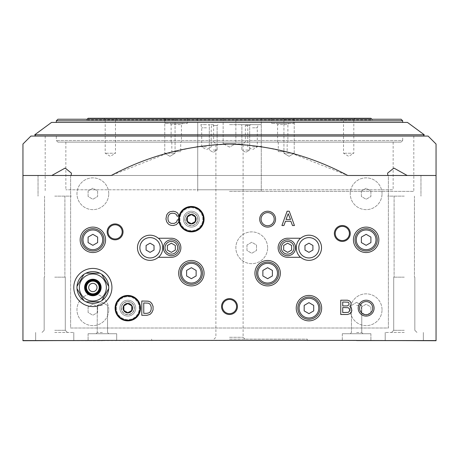 <?xml version="1.0" encoding="UTF-8"?>
<svg xmlns="http://www.w3.org/2000/svg" width="459" height="459" viewBox="0 0 459 459"><rect width="100%" height="100%" fill="white"/><g stroke="black" fill="none" stroke-linecap="round" stroke-linejoin="round"><path stroke-width="0.34" stroke-dasharray="2.29 1.72" d="M108.749 287.495A15.887 15.887 0 0 0 84.915 273.73A15.887 15.887 0 0 0 84.915 301.253A15.887 15.887 0 0 0 108.749 287.495M267.631 247.774A15.887 15.887 0 0 0 243.798 234.01A15.887 15.887 0 0 0 243.798 261.532A15.887 15.887 0 0 0 267.631 247.774A15.887 15.887 0 0 0 243.798 234.01A15.887 15.887 0 0 0 243.798 261.532A15.887 15.887 0 0 0 267.631 247.774M246.976 245.02L246.976 250.522L251.744 253.276L256.512 250.522L256.512 245.02L251.744 242.266L246.976 245.02L246.976 250.522L251.744 253.276L256.512 250.522L256.512 245.02L251.744 242.266L246.976 245.02M108.749 309.739A15.887 15.887 0 0 0 84.915 295.975A15.887 15.887 0 0 0 84.915 323.497A15.887 15.887 0 0 0 108.749 309.739A15.887 15.887 0 0 0 84.915 295.975A15.887 15.887 0 0 0 84.915 323.497A15.887 15.887 0 0 0 108.749 309.739M88.094 306.985L88.094 312.487L92.861 315.241L97.624 312.487L97.624 306.985L92.861 304.231L88.094 306.985L88.094 312.487L92.861 315.241L97.624 312.487L97.624 306.985L92.861 304.231L88.094 306.985M382.031 309.739A15.887 15.887 0 0 0 358.198 295.975A15.887 15.887 0 0 0 358.198 323.497A15.887 15.887 0 0 0 382.031 309.739A15.887 15.887 0 0 0 358.198 295.975A15.887 15.887 0 0 0 358.198 323.497A15.887 15.887 0 0 0 382.031 309.739M361.376 306.985L361.376 312.487L366.139 315.241L370.906 312.487L370.906 306.985L366.139 304.231L361.376 306.985L361.376 312.487L366.139 315.241L370.906 312.487L370.906 306.985L366.139 304.231L361.376 306.985M108.749 193.75A15.887 15.887 0 0 0 84.915 179.991A15.887 15.887 0 0 0 84.915 207.508A15.887 15.887 0 0 0 108.749 193.75A15.887 15.887 0 0 0 84.915 179.991A15.887 15.887 0 0 0 84.915 207.508A15.887 15.887 0 0 0 108.749 193.75M88.094 191.001L88.094 196.504L92.861 199.258L97.624 196.504L97.624 191.001L92.861 188.247L88.094 191.001L88.094 196.504L92.861 199.258L97.624 196.504L97.624 191.001L92.861 188.247L88.094 191.001M382.031 193.75A15.887 15.887 0 0 0 358.198 179.991A15.887 15.887 0 0 0 358.198 207.508A15.887 15.887 0 0 0 382.031 193.75A15.887 15.887 0 0 0 358.198 179.991A15.887 15.887 0 0 0 358.198 207.508A15.887 15.887 0 0 0 382.031 193.75M361.376 191.001L361.376 196.504L366.139 199.258L370.906 196.504L370.906 191.001L366.139 188.247L361.376 191.001L361.376 196.504L366.139 199.258L370.906 196.504L370.906 191.001L366.139 188.247L361.376 191.001M300.731 238.238L287.65 238.238A9.536 9.536 0 0 0 278.12 247.774A9.536 9.536 0 0 0 287.65 257.304L300.731 257.304A12.582 12.582 0 0 0 318.058 256.449A12.582 12.582 0 0 0 318.058 239.099A12.582 12.582 0 0 0 300.731 238.238M171.35 238.238L158.269 238.238A12.582 12.582 0 0 0 140.942 239.099A12.582 12.582 0 0 0 140.942 256.449A12.582 12.582 0 0 0 158.269 257.304L171.35 257.304A9.536 9.536 0 0 0 180.88 247.774A9.536 9.536 0 0 0 171.35 238.238M22.95 175.481L70.617 175.481L70.617 328.007L388.383 328.007L388.383 175.481L436.05 175.481L436.05 340.721L356.609 340.721L436.05 340.721L356.609 340.721L356.609 340.4L22.95 340.721L102.391 340.721L22.95 340.721L22.95 175.481L51.81 175.481L65.098 168.074L71.415 173.135L71.151 175.481L111.239 175.481L168.43 152.858L198.592 146.318L229.5 144.023L260.328 146.306L290.421 152.818L347.761 175.481L387.849 175.481L387.585 173.129L393.839 168.063L407.19 175.481L436.05 175.481L22.95 175.481M436.05 175.481L436.05 144.023L436.05 175.481M30.896 136.076L428.104 136.076M22.95 340.4L22.95 340.721L22.95 340.4L102.391 340.4L102.391 340.721L102.391 340.4L22.95 340.4M178.861 221.45L179.354 219.809L178.671 219.809M119.868 308.15A7.946 7.946 0 0 1 131.785 301.27A7.946 7.946 0 0 1 131.785 315.029A7.946 7.946 0 0 1 119.868 308.15M183.422 219.172A7.946 7.946 0 0 1 195.339 212.293A7.946 7.946 0 0 1 195.339 226.052A7.946 7.946 0 0 1 183.422 219.172M436.05 340.4L436.05 340.721L436.05 340.4L356.609 340.4L356.609 340.721L356.609 340.4L436.05 340.4M54.724 340.721L73.796 340.721L54.724 340.721M404.276 340.721L385.204 340.721L404.276 340.721M51.81 175.481L71.151 175.481M387.849 175.481L407.19 175.481M388.383 175.481L70.617 175.481L70.617 328.007L388.383 328.007L388.383 175.481M229.5 136.076L413.806 136.076L229.5 136.076M102.391 340.4L88.094 340.4L116.689 340.4L116.689 333.727L88.094 333.727L116.689 333.727L88.094 333.727L116.689 333.727L116.689 340.4M356.609 340.4L370.906 340.4L342.311 340.4L356.609 340.4L342.311 340.4L342.311 333.727L370.906 333.727L342.311 333.727L370.906 333.727L342.311 333.727L342.311 340.4M229.5 340.4L307.352 340.4L229.5 340.4M404.276 196.136L387.591 196.136L404.276 196.136M404.276 277.167L393.713 277.167L404.276 277.167M404.276 330.308L393.713 330.308L404.276 330.308M404.276 332.459L385.204 332.459L404.276 332.459M54.724 196.136L71.409 196.136L54.724 196.136M54.724 277.167L65.287 277.167L54.724 277.167M54.724 330.308L65.287 330.308L54.724 330.308M54.724 332.459L73.796 332.459L54.724 332.459M261.062 219.172A6.569 6.569 0 0 1 270.919 213.487A6.569 6.569 0 0 1 270.919 224.858A6.569 6.569 0 0 1 261.062 219.172M359.575 308.15A6.569 6.569 0 0 1 369.426 302.458A6.569 6.569 0 0 1 369.426 313.836A6.569 6.569 0 0 1 359.575 308.15M184.799 219.172A6.569 6.569 0 0 1 194.65 213.487A6.569 6.569 0 0 1 194.65 224.858A6.569 6.569 0 0 1 184.799 219.172A6.569 6.569 0 0 1 194.65 213.487A6.569 6.569 0 0 1 194.65 224.858A6.569 6.569 0 0 1 184.799 219.172M121.245 308.15A6.569 6.569 0 0 1 131.096 302.458A6.569 6.569 0 0 1 131.096 313.836A6.569 6.569 0 0 1 121.245 308.15A6.569 6.569 0 0 1 131.096 302.458A6.569 6.569 0 0 1 131.096 313.836A6.569 6.569 0 0 1 121.245 308.15M335.225 233.47A7.086 7.086 0 0 1 345.851 227.337A7.086 7.086 0 0 1 345.851 239.609A7.086 7.086 0 0 1 335.225 233.47M222.414 306.56A7.086 7.086 0 0 1 233.04 300.421A7.086 7.086 0 0 1 233.04 312.694A7.086 7.086 0 0 1 222.414 306.56M108.02 231.881A7.086 7.086 0 0 1 118.646 225.748A7.086 7.086 0 0 1 118.646 238.02A7.086 7.086 0 0 1 108.02 231.881M254.923 273.191A12.709 12.709 0 0 1 273.989 262.187A12.709 12.709 0 0 1 273.989 284.201A12.709 12.709 0 0 1 254.923 273.191M256.512 273.191A11.119 11.119 0 0 1 273.191 263.564A11.119 11.119 0 0 1 273.191 282.824A11.119 11.119 0 0 1 256.512 273.191M262.864 270.443L262.864 275.945L267.631 278.699L272.399 275.945L272.399 270.443L267.631 267.689L262.864 270.443M178.654 273.191A12.709 12.709 0 0 1 197.726 262.187A12.709 12.709 0 0 1 197.726 284.201A12.709 12.709 0 0 1 178.654 273.191M180.244 273.191A11.119 11.119 0 0 1 196.928 263.564A11.119 11.119 0 0 1 196.928 282.824A11.119 11.119 0 0 1 180.244 273.191M186.601 270.443L186.601 275.945L191.369 278.699L196.136 275.945L196.136 270.443L191.369 267.689L186.601 270.443M296.233 308.15A12.709 12.709 0 0 1 315.299 297.139A12.709 12.709 0 0 1 315.299 319.154A12.709 12.709 0 0 1 296.233 308.15M297.822 308.15A11.119 11.119 0 0 1 314.501 298.516A11.119 11.119 0 0 1 314.501 317.777A11.119 11.119 0 0 1 297.822 308.15M304.174 305.396L304.174 310.898L308.941 313.652L313.709 310.898L313.709 305.396L308.941 302.642L304.174 305.396M353.43 239.827A12.709 12.709 0 0 1 372.496 228.817A12.709 12.709 0 0 1 372.496 250.838A12.709 12.709 0 0 1 353.43 239.827M355.019 239.827A11.119 11.119 0 0 1 371.704 230.194A11.119 11.119 0 0 1 371.704 249.461A11.119 11.119 0 0 1 355.019 239.827M361.376 237.073L361.376 242.582L366.139 245.33L370.906 242.582L370.906 237.073L366.139 234.325L361.376 237.073M80.147 239.827A12.709 12.709 0 0 1 99.213 228.817A12.709 12.709 0 0 1 99.213 250.838A12.709 12.709 0 0 1 80.147 239.827M81.736 239.827A11.119 11.119 0 0 1 98.421 230.194A11.119 11.119 0 0 1 98.421 249.461A11.119 11.119 0 0 1 81.736 239.827M88.094 237.073L88.094 242.582L92.861 245.33L97.624 242.582L97.624 237.073L92.861 234.325L88.094 237.073M300.536 238.238A12.709 12.709 0 0 0 300.536 257.304M158.464 257.304A12.709 12.709 0 0 0 158.464 238.238M304.971 245.479L304.971 250.063L308.941 252.358L312.912 250.063L312.912 245.479L308.941 243.184L304.971 245.479M146.088 245.479L146.088 250.063L150.059 252.358L154.029 250.063L154.029 245.479L150.059 243.184L146.088 245.479M283.679 245.479L283.679 250.063L287.65 252.358L291.626 250.063L291.626 245.479L287.65 243.184L283.679 245.479M167.374 245.479L167.374 250.063L171.35 252.358L175.321 250.063L175.321 245.479L171.35 243.184L167.374 245.479M111.927 287.495A19.066 19.066 0 0 0 83.326 270.982A19.066 19.066 0 0 0 83.326 304.007A19.066 19.066 0 0 0 111.927 287.495M101.123 287.495A8.262 8.262 0 0 0 88.73 280.34A8.262 8.262 0 0 0 88.73 294.649A8.262 8.262 0 0 0 101.123 287.495M99.534 287.495A6.673 6.673 0 0 0 89.522 281.711A6.673 6.673 0 0 0 89.522 293.272A6.673 6.673 0 0 0 99.534 287.495M99.213 287.495A6.357 6.357 0 0 0 89.683 281.987A6.357 6.357 0 0 0 89.683 292.997A6.357 6.357 0 0 0 99.213 287.495M229.5 339.132L307.352 339.132L229.5 339.132M287.116 211.226L281.929 225.53L283.897 225.53L285.509 221.238L290.868 221.238L292.481 225.53L294.443 225.53L289.262 211.226L287.116 211.226M288.189 213.733L286.043 219.448L290.513 219.448L288.189 213.733M347.543 300.203L340.75 300.203L340.75 314.501L347.543 314.501L348.972 314.145L350.045 313.612L351.474 311.822L351.835 310.571L351.474 308.425L349.867 306.641L350.94 305.206L350.94 302.705L349.511 300.92L347.543 300.203M342.718 307.53L342.718 312.539L348.261 312.361L349.511 311.104L349.511 308.964L348.261 307.714L342.718 307.53M342.718 301.993L342.718 305.923L347.365 305.923L348.972 304.851L348.972 303.066L348.077 302.171L342.718 301.993M165.951 217.841L166.663 221.772L168.097 223.74L169.882 224.99L172.205 225.53L176.319 224.635L178.281 222.667L179.354 219.809L177.392 219.809L176.497 222.133L174.351 223.384L171.132 223.384L168.987 222.133L168.097 220.165L167.914 217.841L168.453 215.518L170.059 213.733L172.205 213.194L174.351 213.372L176.141 214.267L177.208 216.235L178.999 215.873L177.57 213.016L175.602 211.765L173.278 211.226L169.882 211.765L168.097 213.016L166.663 214.984L165.951 217.841M146.978 301.001L141.797 301.001L141.797 315.299L146.978 315.299L149.301 314.759L151.091 313.508L152.52 311.546L153.237 308.683L152.52 304.753L150.196 301.89L146.978 301.001M143.765 302.963L143.765 313.331L146.978 313.331L149.123 312.797L150.196 311.902L151.091 309.934L151.269 307.61L150.736 305.287L149.663 303.858L148.228 303.141L143.765 302.963M229.5 191.369L413.806 191.369L229.5 191.369M229.5 124.636L261.274 124.636L229.5 124.636M252.536 124.636L258.159 124.636L252.536 124.636M245.789 124.636L250.557 124.636L245.789 124.636M213.211 124.636L208.443 124.636L213.211 124.636M206.464 124.636L200.841 124.636L206.464 124.636M229.5 142.112L245.387 142.112L229.5 142.112M229.5 143.96L243.109 143.96L229.5 143.96M229.5 337.285L243.109 337.285L229.5 337.285M252.536 127.814L257.304 127.814L252.536 127.814M252.536 146.88L257.304 146.88L252.536 146.88M206.464 127.814L201.696 127.814L206.464 127.814M206.464 146.88L201.696 146.88L206.464 146.88M245.789 125.496L249.696 125.496L245.789 125.496M245.789 150.059L249.696 150.059L245.789 150.059M213.211 125.496L217.118 125.496L213.211 125.496M213.211 150.059L217.118 150.059L213.211 150.059M77.014 288.642L83.94 300.639M85.936 301.793L99.787 301.793M102.041 300.186L108.708 288.642M108.444 285.888L101.778 274.344M99.787 273.191L85.936 273.191M83.676 274.798L77.014 286.341M356.609 305.447L361.761 305.447L356.609 305.447M356.609 332.523L361.761 332.523L356.609 332.523M102.391 305.447L97.239 305.447L102.391 305.447M102.391 332.523L97.239 332.523L102.391 332.523M57.903 119.237L401.097 119.237M372.496 119.237L86.504 119.237L372.496 119.237L372.496 119.868L86.504 119.868L372.496 119.868L371.859 119.237M393.151 142.112L65.849 142.112L393.151 142.112L393.151 189.779L65.849 189.779L393.151 189.779M401.097 142.112L57.903 142.112L401.097 142.112L402.686 140.523L56.314 140.523L402.686 140.523L402.686 136.076L56.314 136.076L402.686 136.076M261.274 189.779L197.726 189.779L261.274 189.779L261.274 118.279L197.726 118.279L261.274 118.279M88.094 118.279L370.906 118.279M235.857 118.279L223.143 118.279L235.857 118.279L223.143 118.279L235.857 118.279L235.857 143.701L223.143 143.701L235.857 143.701L223.143 143.701L235.857 143.701L235.857 118.279M187.398 118.279L165.154 118.279L187.398 118.279L187.398 123.368L165.154 123.368L187.398 123.368M293.846 118.279L271.602 118.279L293.846 118.279L293.846 123.368L271.602 123.368L293.846 123.368M295.435 118.279L282.727 118.279L295.435 118.279L282.727 118.279L295.435 118.279L294.23 119.483L283.932 119.483L294.23 119.483L294.23 153.237L283.932 153.237L294.23 153.237L283.932 153.237L294.23 153.237L294.23 119.483L283.932 119.483L294.23 119.483L295.435 118.279M176.273 118.279L163.565 118.279L176.273 118.279L163.565 118.279L176.273 118.279L175.068 119.483L164.77 119.483L175.068 119.483L175.068 153.237L164.77 153.237L175.068 153.237L164.77 153.237L175.068 153.237L175.068 119.483L164.77 119.483L175.068 119.483L176.273 118.279M355.019 118.279L342.311 118.279L355.019 118.279L353.814 119.483L343.51 119.483L353.814 119.483L353.814 153.237L343.51 153.237L353.814 153.237L348.662 156.33L343.51 153.237L343.51 119.483L342.311 118.279M116.689 118.279L103.981 118.279L116.689 118.279L115.49 119.483L105.186 119.483L115.49 119.483L115.49 153.237L105.186 153.237L115.49 153.237L110.338 156.33L105.186 153.237L105.186 119.483L103.981 118.279M423.336 136.076L35.664 136.076L423.336 136.076M34.723 134.797L424.277 134.797M51.551 122.41L407.449 122.41M402.686 122.41L56.314 122.41L402.686 122.41M56.314 120.82L402.686 120.82M229.5 147.081L223.143 143.701L229.5 147.081L235.857 143.701L229.5 147.081M169.916 156.33L164.77 153.237L169.916 156.33L175.068 153.237L169.916 156.33M289.084 156.33L283.932 153.237L289.084 156.33L294.23 153.237L289.084 156.33M289.084 123.368L276.37 123.368L289.084 123.368L287.879 124.567L277.575 124.567L287.879 124.567L287.879 142.112L277.575 142.112L287.879 142.112M287.173 142.112L278.28 142.112L287.173 142.112L287.173 151.648L278.28 151.648L287.173 151.648M182.63 123.368L169.916 123.368L182.63 123.368L181.425 124.567L171.121 124.567L181.425 124.567L181.425 142.112L171.121 142.112L181.425 142.112M180.72 142.112L171.827 142.112L180.72 142.112L180.72 151.648L171.827 151.648L180.72 151.648M191.369 206.464A12.709 12.709 0 0 1 202.373 225.53A12.709 12.709 0 0 1 180.358 225.53A12.709 12.709 0 0 1 191.369 206.464A12.709 12.709 0 0 1 202.373 225.53A12.709 12.709 0 0 1 180.358 225.53A12.709 12.709 0 0 1 191.369 206.464A12.709 12.709 0 0 1 202.373 225.53A12.709 12.709 0 0 1 180.358 225.53A12.709 12.709 0 0 1 191.369 206.464M191.369 207.732A11.441 11.441 0 0 1 201.277 224.893A11.441 11.441 0 0 1 181.46 224.893A11.441 11.441 0 0 1 191.369 207.732A11.441 11.441 0 0 1 201.277 224.893A11.441 11.441 0 0 1 181.46 224.893A11.441 11.441 0 0 1 191.369 207.732M191.369 212.787A6.386 6.386 0 0 1 196.9 222.363A6.386 6.386 0 0 1 185.838 222.363A6.386 6.386 0 0 1 191.369 212.787A6.386 6.386 0 0 1 196.9 222.363A6.386 6.386 0 0 1 185.838 222.363A6.386 6.386 0 0 1 191.369 212.787M191.369 211.226A7.946 7.946 0 0 1 198.248 223.143A7.946 7.946 0 0 1 184.489 223.143A7.946 7.946 0 0 1 191.369 211.226A7.946 7.946 0 0 1 198.248 223.143A7.946 7.946 0 0 1 184.489 223.143A7.946 7.946 0 0 1 191.369 211.226M127.814 295.435A12.709 12.709 0 0 1 138.825 314.501A12.709 12.709 0 0 1 116.804 314.501A12.709 12.709 0 0 1 127.814 295.435A12.709 12.709 0 0 1 138.825 314.501A12.709 12.709 0 0 1 116.804 314.501A12.709 12.709 0 0 1 127.814 295.435A12.709 12.709 0 0 1 138.825 314.501A12.709 12.709 0 0 1 116.804 314.501A12.709 12.709 0 0 1 127.814 295.435M127.814 296.709A11.441 11.441 0 0 1 137.723 313.87A11.441 11.441 0 0 1 117.906 313.87A11.441 11.441 0 0 1 127.814 296.709A11.441 11.441 0 0 1 137.723 313.87A11.441 11.441 0 0 1 117.906 313.87A11.441 11.441 0 0 1 127.814 296.709M127.814 301.764A6.386 6.386 0 0 1 133.345 311.34A6.386 6.386 0 0 1 122.283 311.34A6.386 6.386 0 0 1 127.814 301.764A6.386 6.386 0 0 1 133.345 311.34A6.386 6.386 0 0 1 122.283 311.34A6.386 6.386 0 0 1 127.814 301.764M127.814 300.203A7.946 7.946 0 0 1 134.694 312.12A7.946 7.946 0 0 1 120.935 312.12A7.946 7.946 0 0 1 127.814 300.203A7.946 7.946 0 0 1 134.694 312.12A7.946 7.946 0 0 1 120.935 312.12A7.946 7.946 0 0 1 127.814 300.203M420.955 175.481L420.955 196.136L420.955 175.481M394.103 196.136L394.103 277.167L394.103 196.136M414.443 196.136L414.443 277.167L414.443 196.136M393.713 277.167L393.713 330.308L391.561 332.459L393.713 330.308L393.713 277.167M414.833 277.167L414.833 330.308L416.984 332.459L414.833 330.308L414.833 277.167M385.204 332.459L385.204 340.721L385.204 332.459M423.341 332.459L423.341 340.721L423.341 332.459M38.045 175.481L38.045 196.136L38.045 175.481M71.409 173.135L71.409 173.456M44.557 196.136L44.557 277.167L44.557 196.136M64.897 196.136L64.897 277.167L64.897 196.136M44.167 277.167L44.167 330.308L42.016 332.459L44.167 330.308L44.167 277.167M65.287 277.167L65.287 330.308L67.439 332.459L65.287 330.308L65.287 277.167M35.659 332.459L35.659 340.721L35.659 332.459M73.796 332.459L73.796 340.721L73.796 332.459M151.648 339.132L151.648 340.4M307.352 339.132L307.352 340.4M45.194 136.076L45.194 191.369M413.806 136.076L413.806 191.369M197.726 124.636L197.726 191.369M261.274 124.636L261.274 191.369M213.613 124.636L213.613 142.112M245.387 124.636L245.387 142.112M244.957 339.132L243.109 337.285L243.109 143.96L244.957 142.112M214.043 339.132L215.891 337.285L215.891 143.96L214.043 142.112M246.919 124.636L247.774 127.814L247.774 146.88L252.536 149.634L257.304 146.88L257.304 127.814L258.159 124.636M200.841 124.636L201.696 127.814L201.696 146.88L206.464 149.634L211.226 146.88L211.226 127.814L212.081 124.636M249.696 125.496L250.557 124.636L249.696 125.496L249.696 150.059L245.789 152.313L241.882 150.059L241.882 125.496L241.027 124.636L241.882 125.496L241.882 150.059L245.789 152.313L249.696 150.059L249.696 125.496M217.118 125.496L217.973 124.636L217.118 125.496L217.118 150.059L213.211 152.313L209.304 150.059L209.304 125.496L208.443 124.636L209.304 125.496L209.304 150.059L213.211 152.313L217.118 150.059L217.118 125.496M356.609 302.349L351.456 305.447L351.456 332.523L350.251 333.727L351.456 332.523L351.456 305.447L356.609 302.349L361.761 305.447L361.761 332.523L362.966 333.727L361.761 332.523L361.761 305.447L356.609 302.349M370.906 333.727L370.906 340.4L370.906 333.727M102.391 302.349L97.239 305.447L97.239 332.523L96.034 333.727L97.239 332.523L97.239 305.447L102.391 302.349L107.544 305.447L107.544 332.523L108.749 333.727L107.544 332.523L107.544 305.447L102.391 302.349M88.094 333.727L88.094 340.4L88.094 333.727M65.849 142.112L65.849 189.779M86.504 119.237L86.504 119.868L87.141 119.237M197.726 118.279L197.726 189.779M57.903 142.112L56.314 140.523L56.314 136.076M223.143 118.279L223.143 143.701L223.143 118.279M164.77 119.483L163.565 118.279L164.77 119.483L164.77 153.237L164.77 119.483M283.932 119.483L282.727 118.279L283.932 119.483L283.932 153.237L283.932 119.483M271.602 118.279L271.602 123.368M277.575 142.112L277.575 124.567L276.37 123.368M278.28 142.112L278.28 151.648M165.154 118.279L165.154 123.368M171.121 142.112L171.121 124.567L169.916 123.368M171.827 142.112L171.827 151.648"/><path stroke-width="0.69" d="M108.749 287.495A15.887 15.887 0 0 0 83.94 274.344A15.887 15.887 0 0 0 85.936 301.793A15.887 15.887 0 0 0 108.749 287.495M106.362 287.495A13.506 13.506 0 0 0 86.108 275.796A13.506 13.506 0 0 0 86.108 299.188A13.506 13.506 0 0 0 106.362 287.495M101.778 274.344L108.444 285.888M85.936 273.191L99.787 273.191M77.014 286.341L83.676 274.798M83.94 300.639L77.014 288.642M99.787 301.793L85.936 301.793M108.708 288.642L102.041 300.186M154.029 250.063L154.029 245.479L150.059 243.184L146.088 245.479L146.088 250.063L150.059 252.358L154.029 250.063M160.225 247.774A10.167 10.167 0 0 0 147.672 237.888A10.167 10.167 0 0 0 141.011 252.416A10.167 10.167 0 0 0 160.225 247.774M312.912 250.063L312.912 245.479L308.941 243.184L304.971 245.479L304.971 250.063L308.941 252.358L312.912 250.063M319.108 247.774A10.167 10.167 0 0 0 302.217 240.143A10.167 10.167 0 0 0 304.759 257.04A10.167 10.167 0 0 0 319.108 247.774M300.731 238.238L287.65 238.238A9.536 9.536 0 0 0 278.12 247.774A9.536 9.536 0 0 0 287.65 257.304L300.731 257.304A12.582 12.582 0 0 0 318.058 256.449A12.582 12.582 0 0 0 318.058 239.099A12.582 12.582 0 0 0 300.731 238.238M171.35 238.238L158.269 238.238A12.582 12.582 0 0 0 140.942 239.099A12.582 12.582 0 0 0 140.942 256.449A12.582 12.582 0 0 0 158.269 257.304L171.35 257.304A9.536 9.536 0 0 0 180.88 247.774A9.536 9.536 0 0 0 171.35 238.238M116.689 340.4L22.95 340.721L22.95 144.023L22.95 175.481L22.95 144.023L22.95 175.481L111.239 175.481C148.257 155.762 187.725 145.273 229.643 144.023C271.665 145.394 311.036 155.876 347.761 175.481L436.05 175.481L436.05 144.023L436.05 340.721L342.311 340.4M436.05 144.023L428.104 136.076L30.896 136.076L22.95 144.023M71.151 175.481L71.415 173.129L65.161 168.063L51.81 175.481M407.19 175.481L393.902 168.074L387.585 173.135L387.849 175.481M141.797 301.001L141.797 315.299L146.978 315.299L150.018 314.404L151.803 312.619L153.059 309.934L153.059 306.36L151.803 303.502L150.196 301.89L148.228 301.179L141.797 301.001M178.671 219.809L177.392 219.809L176.497 222.133L174.351 223.384L171.132 223.384L168.987 222.133L168.097 220.165L167.914 217.841L168.453 215.518L170.059 213.733L172.205 213.194L174.351 213.372L176.141 214.267L177.208 216.235L178.999 215.873L177.57 213.016L175.602 211.765L173.278 211.226L169.882 211.765L168.097 213.016L166.663 214.984L165.951 218.914L166.663 221.772L168.097 223.74L169.17 224.635L171.132 225.352L173.278 225.53L176.319 224.635L178.281 222.667L178.861 221.45M340.75 300.203L340.75 314.501L347.543 314.501L350.045 313.612L351.474 311.822L351.835 310.571L351.474 308.425L349.867 306.641L351.118 304.317L350.94 302.705L350.223 301.632L349.511 300.92L347.543 300.203L340.75 300.203M281.929 225.53L283.897 225.53L285.509 221.238L290.868 221.238L292.481 225.53L294.443 225.53L289.262 211.226L287.116 211.226L281.929 225.53M111.927 287.495A19.066 19.066 0 0 0 83.326 270.982A19.066 19.066 0 0 0 83.326 304.007A19.066 19.066 0 0 0 111.927 287.495M80.147 239.827A12.709 12.709 0 0 1 99.213 228.817A12.709 12.709 0 0 1 99.213 250.838A12.709 12.709 0 0 1 80.147 239.827M353.43 239.827A12.709 12.709 0 0 1 372.496 228.817A12.709 12.709 0 0 1 372.496 250.838A12.709 12.709 0 0 1 353.43 239.827M296.233 308.15A12.709 12.709 0 0 1 315.299 297.139A12.709 12.709 0 0 1 315.299 319.154A12.709 12.709 0 0 1 296.233 308.15M178.654 273.191A12.709 12.709 0 0 1 197.726 262.187A12.709 12.709 0 0 1 197.726 284.201A12.709 12.709 0 0 1 178.654 273.191M254.923 273.191A12.709 12.709 0 0 1 273.989 262.187A12.709 12.709 0 0 1 273.989 284.201A12.709 12.709 0 0 1 254.923 273.191M107.159 231.881A7.946 7.946 0 0 1 119.076 225.002A7.946 7.946 0 0 1 119.076 238.76A7.946 7.946 0 0 1 107.159 231.881M221.554 306.56A7.946 7.946 0 0 1 233.47 299.681A7.946 7.946 0 0 1 233.47 313.44A7.946 7.946 0 0 1 221.554 306.56M334.364 233.47A7.946 7.946 0 0 1 346.281 226.591A7.946 7.946 0 0 1 346.281 240.35A7.946 7.946 0 0 1 334.364 233.47M358.198 308.15A7.946 7.946 0 0 1 370.115 301.27A7.946 7.946 0 0 1 370.115 315.029A7.946 7.946 0 0 1 358.198 308.15M259.691 219.172A7.946 7.946 0 0 1 271.602 212.293A7.946 7.946 0 0 1 271.602 226.052A7.946 7.946 0 0 1 259.691 219.172M102.391 340.4L356.609 340.4M261.062 219.172A6.569 6.569 0 0 1 270.919 213.487A6.569 6.569 0 0 1 270.919 224.858A6.569 6.569 0 0 1 261.062 219.172M359.575 308.15A6.569 6.569 0 0 1 369.426 302.458A6.569 6.569 0 0 1 369.426 313.836A6.569 6.569 0 0 1 359.575 308.15M335.225 233.47A7.086 7.086 0 0 1 345.851 227.337A7.086 7.086 0 0 1 345.851 239.609A7.086 7.086 0 0 1 335.225 233.47M222.414 306.56A7.086 7.086 0 0 1 233.04 300.421A7.086 7.086 0 0 1 233.04 312.694A7.086 7.086 0 0 1 222.414 306.56M108.02 231.881A7.086 7.086 0 0 1 118.646 225.748A7.086 7.086 0 0 1 118.646 238.02A7.086 7.086 0 0 1 108.02 231.881M256.512 273.191A11.119 11.119 0 0 1 273.191 263.564A11.119 11.119 0 0 1 273.191 282.824A11.119 11.119 0 0 1 256.512 273.191A11.119 11.119 0 0 1 273.191 263.564A11.119 11.119 0 0 1 273.191 282.824A11.119 11.119 0 0 1 256.512 273.191M267.631 267.689L262.864 270.443L262.864 275.945L267.631 278.699L272.399 275.945L272.399 270.443L267.631 267.689M180.244 273.191A11.119 11.119 0 0 1 196.928 263.564A11.119 11.119 0 0 1 196.928 282.824A11.119 11.119 0 0 1 180.244 273.191A11.119 11.119 0 0 1 196.928 263.564A11.119 11.119 0 0 1 196.928 282.824A11.119 11.119 0 0 1 180.244 273.191M191.369 267.689L186.601 270.443L186.601 275.945L191.369 278.699L196.136 275.945L196.136 270.443L191.369 267.689M297.822 308.15A11.119 11.119 0 0 1 314.501 298.516A11.119 11.119 0 0 1 314.501 317.777A11.119 11.119 0 0 1 297.822 308.15A11.119 11.119 0 0 1 314.501 298.516A11.119 11.119 0 0 1 314.501 317.777A11.119 11.119 0 0 1 297.822 308.15M308.941 302.642L304.174 305.396L304.174 310.898L308.941 313.652L313.709 310.898L313.709 305.396L308.941 302.642M355.019 239.827A11.119 11.119 0 0 1 371.704 230.194A11.119 11.119 0 0 1 371.704 249.461A11.119 11.119 0 0 1 355.019 239.827A11.119 11.119 0 0 1 371.704 230.194A11.119 11.119 0 0 1 371.704 249.461A11.119 11.119 0 0 1 355.019 239.827M366.139 234.325L361.376 237.073L361.376 242.582L366.139 245.33L370.906 242.582L370.906 237.073L366.139 234.325M81.736 239.827A11.119 11.119 0 0 1 98.421 230.194A11.119 11.119 0 0 1 98.421 249.461A11.119 11.119 0 0 1 81.736 239.827A11.119 11.119 0 0 1 98.421 230.194A11.119 11.119 0 0 1 98.421 249.461A11.119 11.119 0 0 1 81.736 239.827M92.861 234.325L88.094 237.073L88.094 242.582L92.861 245.33L97.624 242.582L97.624 237.073L92.861 234.325M295.596 247.774A7.946 7.946 0 0 0 283.679 240.895A7.946 7.946 0 0 0 283.679 254.653A7.946 7.946 0 0 0 295.596 247.774M179.291 247.774A7.946 7.946 0 0 0 167.374 240.895A7.946 7.946 0 0 0 167.374 254.653A7.946 7.946 0 0 0 179.291 247.774M158.464 257.304A12.709 12.709 0 0 0 158.464 238.238M300.536 238.238A12.709 12.709 0 0 0 300.536 257.304M177.702 247.774A6.357 6.357 0 0 0 168.172 242.266A6.357 6.357 0 0 0 168.172 253.276A6.357 6.357 0 0 0 177.702 247.774M175.321 245.479L175.321 250.063L171.35 252.358L167.374 250.063L167.374 245.479L171.35 243.184L175.321 245.479M294.007 247.774A6.357 6.357 0 0 0 284.477 242.266A6.357 6.357 0 0 0 284.477 253.276A6.357 6.357 0 0 0 294.007 247.774M291.626 245.479L291.626 250.063L287.65 252.358L283.679 250.063L283.679 245.479L287.65 243.184L291.626 245.479M101.123 287.495A8.262 8.262 0 0 0 88.73 280.34A8.262 8.262 0 0 0 88.73 294.649A8.262 8.262 0 0 0 101.123 287.495M100.487 287.495A7.625 7.625 0 0 0 89.046 280.891A7.625 7.625 0 0 0 89.046 294.099A7.625 7.625 0 0 0 100.487 287.495M100.125 287.495A7.264 7.264 0 0 0 89.224 281.201A7.264 7.264 0 0 0 89.224 293.783A7.264 7.264 0 0 0 100.125 287.495M99.534 287.495A6.673 6.673 0 0 0 89.522 281.711A6.673 6.673 0 0 0 89.522 293.272A6.673 6.673 0 0 0 99.534 287.495M99.213 287.495A6.357 6.357 0 0 0 89.683 281.987A6.357 6.357 0 0 0 89.683 292.997A6.357 6.357 0 0 0 99.213 287.495M97.004 287.495A4.148 4.148 0 0 0 90.784 283.903A4.148 4.148 0 0 0 90.784 291.086A4.148 4.148 0 0 0 97.004 287.495M288.189 213.733L286.043 219.448L290.513 219.448L288.189 213.733M342.718 307.53L342.718 312.539L348.261 312.361L349.511 311.104L349.511 308.964L348.261 307.714L342.718 307.53M342.718 301.993L342.718 305.923L347.365 305.923L348.972 304.851L348.972 303.066L348.077 302.171L342.718 301.993M143.765 302.963L143.765 313.331L146.978 313.331L149.123 312.797L150.196 311.902L151.091 309.934L151.269 307.61L150.736 305.287L149.663 303.858L148.228 303.141L143.765 302.963M402.686 122.41L402.686 120.82L401.097 119.237L57.903 119.237L56.314 120.82L56.314 122.41M371.859 119.237L370.906 118.279L88.094 118.279L87.141 119.237M423.336 136.076L424.277 134.797L34.723 134.797L35.664 136.076M34.723 134.797L51.551 122.41L407.449 122.41L424.277 134.797M402.686 120.82L56.314 120.82M191.369 214.405A4.768 4.768 0 0 1 195.494 221.554A4.768 4.768 0 0 1 187.238 221.554A4.768 4.768 0 0 1 191.369 214.405M187.398 216.877L191.369 214.588L195.339 216.877L195.339 221.468L191.369 223.757L187.398 221.468L187.398 216.877L187.398 221.468L191.369 223.757L195.339 221.468L195.339 216.877L191.369 214.588L187.398 216.877M191.369 206.464A12.709 12.709 0 0 1 202.373 225.53A12.709 12.709 0 0 1 180.358 225.53A12.709 12.709 0 0 1 191.369 206.464M127.814 303.382A4.768 4.768 0 0 1 131.94 310.531A4.768 4.768 0 0 1 123.683 310.531A4.768 4.768 0 0 1 127.814 303.382M123.844 305.855L127.814 303.56L131.785 305.855L131.785 310.439L127.814 312.734L123.844 310.439L123.844 305.855L123.844 310.439L127.814 312.734L131.785 310.439L131.785 305.855L127.814 303.56L123.844 305.855M127.814 295.435A12.709 12.709 0 0 1 138.825 314.501A12.709 12.709 0 0 1 116.804 314.501A12.709 12.709 0 0 1 127.814 295.435M257.78 273.191A9.851 9.851 0 0 1 272.56 264.659A9.851 9.851 0 0 1 272.56 281.723A9.851 9.851 0 0 1 257.78 273.191M181.517 273.191A9.851 9.851 0 0 1 196.291 264.659A9.851 9.851 0 0 1 196.291 281.723A9.851 9.851 0 0 1 181.517 273.191M299.09 308.15A9.851 9.851 0 0 1 313.87 299.618A9.851 9.851 0 0 1 313.87 316.681A9.851 9.851 0 0 1 299.09 308.15M356.287 239.827A9.851 9.851 0 0 1 371.067 231.296A9.851 9.851 0 0 1 371.067 248.359A9.851 9.851 0 0 1 356.287 239.827M83.01 239.827A9.851 9.851 0 0 1 97.784 231.296A9.851 9.851 0 0 1 97.784 248.359A9.851 9.851 0 0 1 83.01 239.827M191.369 207.095A12.077 12.077 0 0 1 201.822 225.208A12.077 12.077 0 0 1 180.909 225.208A12.077 12.077 0 0 1 191.369 207.095M127.814 296.072A12.077 12.077 0 0 1 138.274 314.185A12.077 12.077 0 0 1 117.355 314.185A12.077 12.077 0 0 1 127.814 296.072M71.409 173.456L71.409 173.129"/></g></svg>
